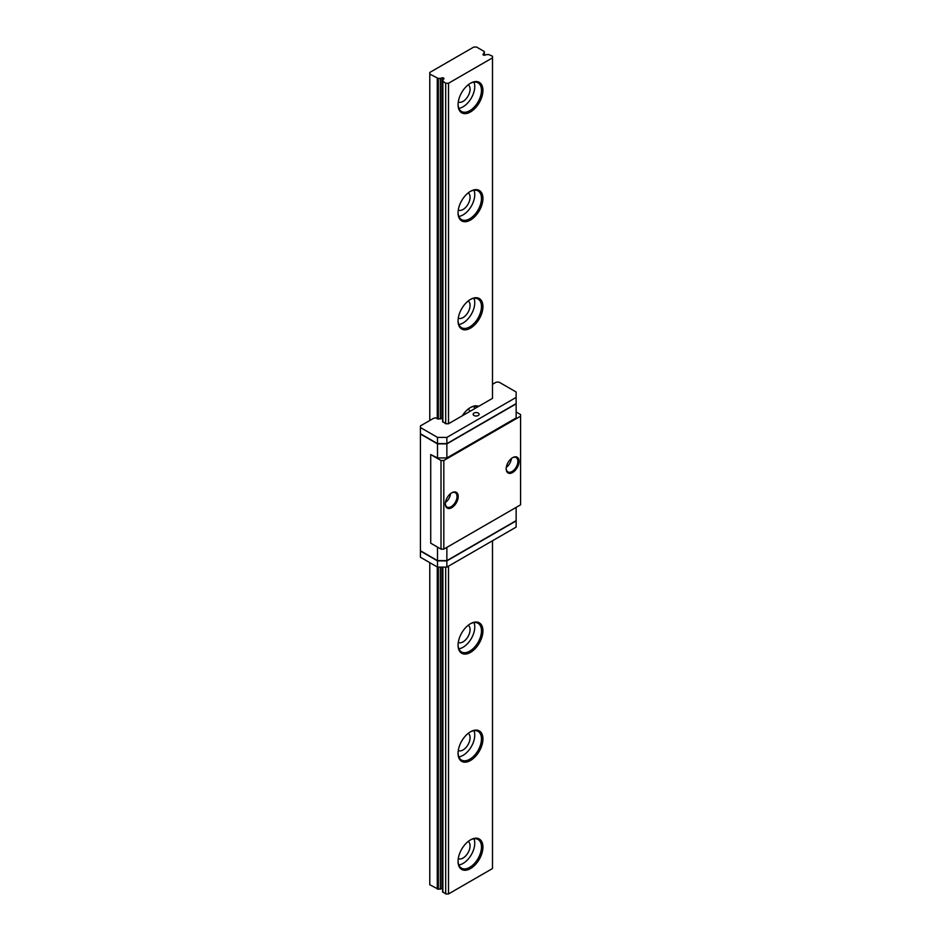 <?xml version="1.0" encoding="UTF-8"?>
<svg xmlns="http://www.w3.org/2000/svg" width="941" height="941" viewBox="0 0 941 941"><rect width="100%" height="100%" fill="white"/><g stroke="black" fill="none" stroke-linecap="round" stroke-linejoin="round"><path stroke-width="1.41" d="M484.074 51.379L476.581 47.05L473.782 47.05L429.778 72.457L429.778 74.068L438.353 78.526A3.305 1.906 180 0 1 440.376 78.432L441.964 77.88A1.329 0.765 180 0 1 443.787 78.926L442.823 79.844A3.305 1.906 180 0 1 442.917 80.291A3.305 1.906 180 0 1 442.67 81.02L445.693 83.255L448.504 83.255L492.496 57.86L492.496 56.237L488.614 54.496A3.305 1.906 180 0 1 486.579 54.578L484.991 55.131A1.329 0.765 180 0 1 483.168 54.084L484.133 53.167A3.305 1.906 180 0 1 484.039 52.72A3.305 1.906 180 0 1 484.286 52.002L484.074 51.379M442.599 888.457A1.329 0.765 180 0 0 441.964 888.563L440.376 889.116A3.305 1.906 180 0 0 438.353 889.21L429.778 884.763L429.778 562.647M429.778 420.509L429.778 74.068M442.67 891.703L445.693 893.95L445.693 567.105M492.496 57.86L492.496 398.349L448.504 423.756L445.693 423.756L445.693 83.255M445.693 893.95L448.504 893.95L492.496 868.543L492.496 540.757M458.067 104.333A16.55 9.551 120 0 0 461.49 111.485A16.55 9.551 120 0 0 469.771 110.673A16.55 9.551 120 0 0 480.58 96.088A16.55 9.551 120 0 0 478.04 82.832A16.55 9.551 120 0 0 470.124 83.443M470.5 83.22L470.5 83.22A17.585 10.151 120 0 0 458.067 104.757A17.585 10.151 120 0 0 470.5 111.944A17.585 10.151 120 0 0 482.933 90.407A17.585 10.151 120 0 0 470.5 83.22M458.067 212.419A16.55 9.551 120 0 0 461.49 219.582A16.55 9.551 120 0 0 469.771 218.759A16.55 9.551 120 0 0 480.58 204.185A16.55 9.551 120 0 0 478.04 190.917A16.55 9.551 120 0 0 470.124 191.541M469.771 191.741L470.5 191.317A17.585 10.151 120 0 0 458.067 212.854A17.585 10.151 120 0 0 470.5 220.029A17.585 10.151 120 0 0 482.933 198.492A17.585 10.151 120 0 0 470.5 191.317M458.067 320.516A16.55 9.551 120 0 0 461.49 327.68A16.55 9.551 120 0 0 469.771 326.856A16.55 9.551 120 0 0 480.58 312.271A16.55 9.551 120 0 0 478.04 299.015A16.55 9.551 120 0 0 470.124 299.626M469.771 299.826L470.5 299.403A17.585 10.151 120 0 0 458.067 320.94A17.585 10.151 120 0 0 470.5 328.127A17.585 10.151 120 0 0 482.933 306.59A17.585 10.151 120 0 0 470.5 299.403M477.675 406.912A16.55 9.551 120 0 0 470.124 407.724M478.687 406.324A17.585 10.151 120 0 0 470.5 407.5L470.5 407.5A17.585 10.151 120 0 0 462.313 415.769M458.067 644.785A16.55 9.551 120 0 0 461.49 651.948A16.55 9.551 120 0 0 469.771 651.125A16.55 9.551 120 0 0 480.58 636.551A16.55 9.551 120 0 0 478.04 623.283A16.55 9.551 120 0 0 470.124 623.907M469.771 624.106L470.5 623.683A17.585 10.151 120 0 0 458.067 645.22A17.585 10.151 120 0 0 470.5 652.395A17.585 10.151 120 0 0 482.933 630.858A17.585 10.151 120 0 0 470.5 623.683M458.067 752.882A16.55 9.551 120 0 0 461.49 760.046A16.55 9.551 120 0 0 469.771 759.222A16.55 9.551 120 0 0 480.58 744.637A16.55 9.551 120 0 0 478.04 731.38A16.55 9.551 120 0 0 470.124 731.992M470.5 731.78L470.5 731.78A17.585 10.151 120 0 0 458.067 753.318A17.585 10.151 120 0 0 470.5 760.493A17.585 10.151 120 0 0 482.933 738.956A17.585 10.151 120 0 0 470.5 731.78M458.067 860.968A16.55 9.551 120 0 0 461.49 868.131A16.55 9.551 120 0 0 469.771 867.32A16.55 9.551 120 0 0 480.58 852.734A16.55 9.551 120 0 0 478.04 839.466A16.55 9.551 120 0 0 470.124 840.09M470.5 839.866L470.5 839.866A17.585 10.151 120 0 0 458.067 861.403A17.585 10.151 120 0 0 470.5 868.59A17.585 10.151 120 0 0 482.933 847.053A17.585 10.151 120 0 0 470.5 839.866M458.279 101.981A9.928 5.728 120 0 0 463.054 101.393A9.928 5.728 120 0 0 469.488 92.806A9.928 5.728 120 0 0 468.206 84.796M473.982 82.126A16.55 9.551 -60 0 1 463.054 106.792A16.55 9.551 -60 0 1 458.843 108.321M458.279 210.078A9.928 5.728 120 0 0 463.054 209.49A9.928 5.728 120 0 0 469.488 200.904A9.928 5.728 120 0 0 468.206 192.893M458.279 318.164A9.928 5.728 120 0 0 463.054 317.576A9.928 5.728 120 0 0 469.488 308.989A9.928 5.728 120 0 0 468.206 300.979M469.806 411.452A9.928 5.728 120 0 0 468.206 409.076M458.279 642.444A9.928 5.728 120 0 0 463.054 641.856A9.928 5.728 120 0 0 469.488 633.269A9.928 5.728 120 0 0 468.206 625.259M458.279 750.542A9.928 5.728 120 0 0 463.054 749.942A9.928 5.728 120 0 0 469.488 741.367A9.928 5.728 120 0 0 468.206 733.345M458.279 858.627A9.928 5.728 120 0 0 463.054 858.039A9.928 5.728 120 0 0 469.488 849.452A9.928 5.728 120 0 0 468.206 841.442M473.982 190.211A16.55 9.551 -60 0 1 463.054 214.889A16.55 9.551 -60 0 1 458.843 216.418M473.982 298.309A16.55 9.551 -60 0 1 463.054 322.986A16.55 9.551 -60 0 1 458.843 324.504M473.982 406.394A16.55 9.551 -60 0 1 474.605 408.676M473.982 622.577A16.55 9.551 -60 0 1 463.054 647.255A16.55 9.551 -60 0 1 458.843 648.784M473.982 730.675A16.55 9.551 -60 0 1 463.054 755.352A16.55 9.551 -60 0 1 458.843 756.87M473.982 838.76A16.55 9.551 -60 0 1 463.054 863.438A16.55 9.551 -60 0 1 458.843 864.967M448.504 893.95L448.504 566.164M448.504 423.756L448.504 83.255M440.376 889.116L440.376 567.105M442.599 418.263A1.329 0.765 0 0 0 441.964 418.369L440.376 418.921L440.376 78.432M442.823 80.726L442.823 79.844M484.133 55.237L484.133 53.167M440.376 418.921A3.305 1.906 0 0 0 438.353 419.016L435.401 417.804L433.519 418.345L420.415 425.908L420.415 427.532L437.506 437.4L446.869 437.4L516.139 397.408L516.139 391.997L499.048 382.14L496.248 382.14L492.496 384.293M445.693 423.756L442.67 421.509M474.005 415.51A2.976 1.717 0 0 0 477.252 415.887A2.976 1.717 0 0 0 479.098 414.287A2.976 1.717 0 0 0 476.122 412.57A2.976 1.717 0 0 0 473.135 414.287A2.976 1.717 0 0 0 474.005 415.51M420.415 427.532L420.415 434.024L437.506 443.881L446.869 443.881L516.139 403.889L516.139 397.408M437.506 437.4L437.506 443.881M446.869 437.4L446.869 443.881M437.506 547.109L437.506 560.895L420.415 551.026L420.415 433.754L437.506 443.611L437.506 457.938L430.719 454.562L441.011 460.502L443.823 460.502L520.585 416.181L520.585 414.558L516.139 411.993M437.506 443.611L446.869 443.611L446.869 457.938L437.506 457.938M437.506 560.895L446.869 560.895L516.139 520.902L516.139 507.387M446.869 547.38L446.869 560.895M446.869 443.611L516.139 403.618L516.139 417.945L446.869 457.938M516.139 527.113L446.869 567.105L437.506 567.105L420.415 557.248L420.415 550.756L437.506 560.624L446.869 560.624L516.139 520.632L516.139 527.113M446.869 567.105L446.869 560.624M437.506 567.105L437.506 560.624M430.719 454.562L430.719 543.192L441.011 549.132L441.011 460.502M451.774 507.658A9.104 5.258 -60 0 1 445.34 503.941A9.104 5.258 -60 0 1 451.774 492.79A9.104 5.258 -60 0 1 458.208 496.507A9.104 5.258 -60 0 1 451.774 507.658M512.622 472.523A9.104 5.258 -60 0 1 506.187 468.806A9.104 5.258 -60 0 1 512.622 457.667A9.104 5.258 -60 0 1 519.056 461.384A9.104 5.258 -60 0 1 512.622 472.523M441.011 549.132L443.823 549.132L520.585 504.823L520.585 416.181M443.823 549.132L443.823 460.502M506.199 468.465A8.269 4.776 120 0 0 507.905 471.923A8.269 4.776 120 0 0 512.045 471.512A8.269 4.776 120 0 0 517.444 464.219A8.269 4.776 120 0 0 516.174 457.597A8.269 4.776 120 0 0 512.327 457.844M511.41 458.502A8.269 4.776 -60 0 1 506.305 467.348M445.352 503.588A8.269 4.776 120 0 0 447.057 507.058A8.269 4.776 120 0 0 451.198 506.646A8.269 4.776 120 0 0 456.597 499.353A8.269 4.776 120 0 0 455.326 492.719A8.269 4.776 120 0 0 451.48 492.978M450.563 493.625A8.269 4.776 -60 0 1 445.458 502.47M437.271 889.08L437.271 566.976M437.271 418.886L437.271 78.397M442.882 892.327L442.882 567.105M442.882 422.133L442.882 81.644M438.353 889.21L438.353 567.105M438.353 419.016L438.353 78.526M441.964 888.563L441.964 567.105M441.964 418.369L441.964 77.88M483.168 54.872L483.168 54.084M484.286 55.248L484.286 52.002M442.599 891.927L442.599 567.105M442.599 421.721L442.599 81.232M484.368 55.248L484.368 51.779"/></g></svg>
